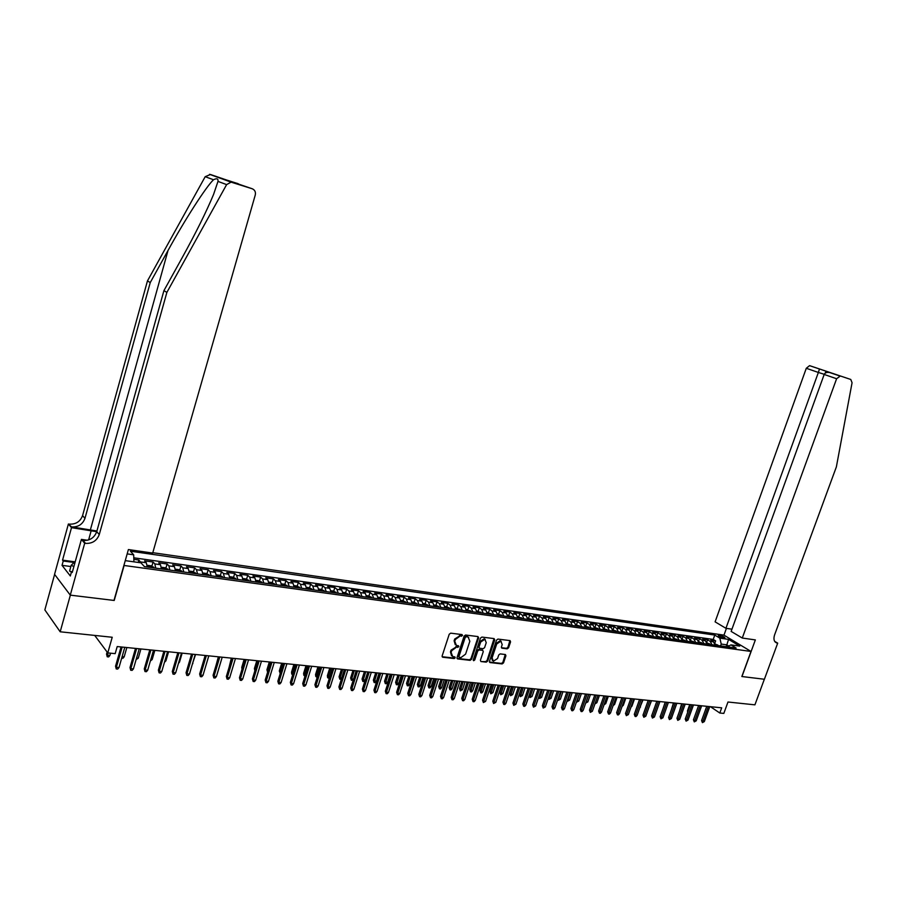 <?xml version="1.0" encoding="UTF-8"?>
<svg xmlns="http://www.w3.org/2000/svg" width="897" height="897" viewBox="0 0 897 897"><rect width="100%" height="100%" fill="white"/><g stroke="black" fill="none" stroke-linecap="round" stroke-linejoin="round"><path stroke-width="1.35" d="M462.516 635.513L462.045 634.583L450.698 633.159L449.229 634.235L442.143 655.931L442.647 657.221L454.185 658.544L455.205 657.793L454.846 656.896L452.738 656.593L451.113 652.478L451.707 650.684L456.371 647.242L458.849 646.67L458.49 645.762L456.416 645.459L454.768 641.31L455.362 639.505L460.038 636.085L462.516 635.513M455.272 644.73L454.117 640.794L454.712 638.989L461.888 634.56M442.131 656.716L453.534 658.006L454.588 656.851M451.583 655.842L450.462 651.951L451.045 650.157L458.232 645.728M719.349 635.267L718.295 635.323C718.643 636.309 720.526 637.218 723.957 638.059L725 638.002C724.653 637.016 722.769 636.108 719.349 635.267M507.175 648.834L508.577 647.791L510.561 641.882L510.079 640.615L497.936 639.079L496.523 640.133L489.47 661.302L489.953 662.558L502.129 663.937L503.531 662.883L505.908 655.785L505.426 654.53L500.167 653.891L498.754 654.945L497.577 658.488L493.395 661.212L492.105 657.86L496.747 643.934L500.896 641.198L502.208 644.595L501.434 646.916L501.916 648.183L507.175 648.834L506.502 648.318L507.904 647.275L509.888 640.581M124.066 565.648L114.211 600.463L70.358 595.148L60.189 631.791L112.226 637.262L107.775 652.915L115.175 653.644L117.204 646.558L721.693 707.823L719.809 713.014L723.823 713.407L727.972 702.015L754.915 704.84L764.345 679.253L741.841 676.517L751.013 651.446L123.898 565.446M478.628 637.902L477.978 636.578L465.577 635.02L464.119 636.096L457.044 657.624L457.548 658.903L470.129 660.338L471.564 659.273L478.628 637.902L477.966 636.578M481.891 637.072L494.09 638.597L494.729 639.909L487.676 661.089L486.264 662.154L480.893 661.538L480.411 660.27L483.259 651.659L482.765 650.381L479.144 649.944L477.709 651.009L474.737 660.001L473.616 660.719L473.28 659.833L480.456 638.126L481.891 637.072M60.189 631.791L44.85 609.904L54.616 574.405M714.741 643.373L715.627 640.895L710.828 640.223L713.451 641.837L710.233 641.389L711.971 644.719M706.69 642.319L707.61 639.774L702.755 639.09L705.378 640.716L702.127 640.256L703.853 643.598M698.572 641.265L699.514 638.642L694.614 637.946L697.238 639.572L693.953 639.113L695.668 642.476M690.376 640.2L691.34 637.487L686.396 636.803L689.008 638.429L685.689 637.969L687.405 641.333M682.09 639.135L683.088 636.332L678.098 635.637L680.7 637.274L677.358 636.803L679.063 640.189M673.737 638.059L674.757 635.166L669.723 634.459L672.313 636.096L668.938 635.625L670.631 639.023M669.027 638.81L665.294 636.982L666.348 633.988L661.268 633.271L663.847 634.919L660.439 634.448L662.121 637.857M656.795 635.805L657.86 632.8L652.724 632.082L655.303 633.731L651.861 633.248L653.532 636.668M648.217 634.616L649.282 631.6L644.102 630.871L646.67 632.52L643.194 632.037L644.865 635.48M639.561 633.417L640.626 630.378L635.39 629.649L637.946 631.309L634.437 630.815L636.096 634.269M630.815 632.206L631.88 629.156L626.599 628.416L629.145 630.075L625.601 629.582L627.25 633.058M621.991 630.983L623.056 627.922L617.719 627.171L620.253 628.842L616.676 628.337L618.313 631.824M613.066 629.75L614.142 626.667L608.749 625.915L611.283 627.586L607.661 627.081L609.298 630.58M604.062 628.505L605.127 625.411L599.689 624.637L602.212 626.319L598.557 625.814L600.183 629.324M594.969 627.25L596.034 624.133L590.54 623.359L593.052 625.041L589.363 624.525L590.966 628.057M585.775 625.971L586.851 622.843L581.29 622.058L583.801 623.751L580.067 623.236L581.671 626.779M576.491 624.693L577.567 621.543L571.961 620.758L574.45 622.451L570.683 621.924L572.275 625.489M567.117 623.393L568.193 620.231L562.531 619.435L565.009 621.128L561.208 620.601L562.778 624.177M557.642 622.081L558.73 618.896L553 618.1L555.467 619.805L551.621 619.266L553.191 622.854M548.078 620.758L549.155 617.562L543.369 616.744L545.836 618.459L541.945 617.921L543.504 621.52M538.413 619.412L539.489 616.205L533.648 615.387L536.092 617.102L532.168 616.553L533.715 620.175M528.647 618.067L529.723 614.837L523.814 614.008L526.259 615.723L522.289 615.174L523.814 618.818M518.769 616.699L519.856 613.447L513.891 612.617L516.313 614.344L512.299 613.783L513.824 617.439M508.801 615.32L509.888 612.057L503.856 611.205L506.267 612.943L502.219 612.371L503.722 616.048M498.721 613.918L499.808 610.644L493.72 609.781L496.108 611.519L492.016 610.958L493.507 614.636M488.54 612.516L489.627 609.209L483.472 608.345L485.849 610.095L481.711 609.512L483.191 613.223M478.247 611.092L479.334 607.774L473.111 606.899L475.477 608.648L471.295 608.065L472.753 611.788M467.842 609.646L468.94 606.316L462.639 605.43L464.994 607.179L460.766 606.596L462.213 610.33M457.324 608.188L458.423 604.836L452.054 603.939L454.398 605.71L450.126 605.105L451.55 608.861M446.695 606.72L447.794 603.345L441.358 602.448L443.679 604.208L439.362 603.614L440.775 607.381M435.953 605.24L437.052 601.842L430.549 600.934L432.847 602.706L428.486 602.089L429.887 605.879M425.088 603.726L426.187 600.317L419.617 599.398L421.904 601.169L417.486 600.553L418.865 604.365M414.111 602.212L415.21 598.781L408.561 597.851L410.826 599.633L406.363 599.005L407.731 602.829M403.011 600.676L404.11 597.223L397.393 596.281L399.636 598.064L395.129 597.436L396.474 601.282M391.776 599.118L392.886 595.653L386.091 594.7L388.323 596.494L383.759 595.855L385.082 599.712M380.429 597.548L381.528 594.061L374.666 593.096L376.875 594.89L372.255 594.251L373.567 598.131M368.947 595.956L370.057 592.446L363.106 591.471L365.292 593.276L360.628 592.625L361.917 596.527M357.342 594.352L358.441 590.82L351.422 589.834L353.586 591.65L348.866 590.988L350.144 594.902M345.592 592.726L346.702 589.172L339.593 588.174L341.746 589.991L336.969 589.329L338.225 593.265M336.61 593.04L333.74 591.089L334.828 587.513L327.64 586.503L329.771 588.32L324.938 587.647L326.172 591.605M324.557 591.381L321.687 589.419L322.819 585.819L315.542 584.81L317.65 586.638L312.773 585.954L313.984 589.923M309.555 587.759L310.665 584.126L303.309 583.095L305.395 584.922L300.45 584.239L301.639 588.23M297.255 586.066L298.376 582.4L290.931 581.357L292.994 583.196L287.993 582.501L289.159 586.503M284.82 584.362L285.941 580.651L278.406 579.597L280.447 581.447L275.39 580.74L276.534 584.766M272.228 582.635L273.361 578.89L265.736 577.825L267.755 579.675L262.63 578.957L263.752 583.016M259.491 580.886L260.635 577.107L252.92 576.02L254.905 577.881L249.725 577.163L250.812 581.234M246.608 579.114L247.751 575.302L239.948 574.203L241.898 576.065L236.651 575.336L237.727 579.428M233.568 577.32L234.711 573.475L226.806 572.364L228.746 574.237L223.431 573.497L224.474 577.601M220.37 575.504L221.514 571.624L213.52 570.503L215.426 572.376L210.055 571.624L211.075 575.762M207.005 573.676L208.16 569.752L200.065 568.62L201.937 570.492L196.499 569.741L197.497 573.889M193.483 571.815L194.638 567.857L186.453 566.702L188.292 568.597L182.786 567.823L183.75 571.994M179.792 569.943L180.959 565.94L172.661 564.774L174.478 566.669L168.905 565.884L169.836 570.077M165.934 568.036L167.1 563.989L158.713 562.811L160.496 564.718L154.845 563.921L155.753 568.149M151.907 566.119L153.084 562.027L144.585 560.838L146.323 562.733L147.22 566.971M152.793 552.687L723.868 635.098L751.013 651.446M715.627 640.895L713.227 639.426L714.786 635.076L130.379 551.195L133.675 554.806L133.933 561.836M714.786 635.076L719.831 638.148L728.577 639.382L739.711 646.109L730.954 644.887L736.134 648.049L144.383 566.579L140.964 562.823L125.255 560.636M127.172 553.886L133.675 554.806M138.194 562.43L138.878 560.031L141.199 563.081M153.084 562.027L154.845 563.921M167.1 563.989L168.905 565.884M180.959 565.94L182.786 567.823M194.638 567.857L196.499 569.741M208.16 569.752L210.055 571.624M221.514 571.624L223.431 573.497M234.711 573.475L236.651 575.336M247.751 575.302L249.725 577.163M260.635 577.107L262.63 578.957M273.361 578.89L275.39 580.74M285.941 580.651L287.993 582.501M298.376 582.4L300.45 584.239M310.665 584.126L312.773 585.954M322.819 585.819L324.938 587.647M334.828 587.513L336.969 589.329M346.702 589.172L348.866 590.988M358.441 590.82L360.628 592.625M370.057 592.446L372.255 594.251M381.528 594.061L383.759 595.855M392.886 595.653L395.129 597.436M404.11 597.223L406.363 599.005M415.21 598.781L417.486 600.553M426.187 600.317L428.486 602.089M437.052 601.842L439.362 603.614M447.794 603.345L450.126 605.105M458.423 604.836L460.766 606.596M468.94 606.316L471.295 608.065M479.334 607.774L481.711 609.512M489.627 609.209L492.016 610.958M499.808 610.644L502.219 612.371M509.888 612.057L512.299 613.783M519.856 613.447L522.289 615.174M529.723 614.837L532.168 616.553M539.489 616.205L541.945 617.921M549.155 617.562L551.621 619.266M558.73 618.896L561.208 620.601M568.193 620.231L570.683 621.924M577.567 621.543L580.067 623.236M586.851 622.843L589.363 624.525M596.034 624.133L598.557 625.814M605.127 625.411L607.661 627.081M614.142 626.667L616.676 628.337M623.056 627.922L625.601 629.582M631.88 629.156L634.437 630.815M640.626 630.378L643.194 632.037M649.282 631.6L651.861 633.248M657.86 632.8L660.439 634.448M666.348 633.988L668.938 635.625M674.757 635.166L677.358 636.803M683.088 636.332L685.689 637.969M691.34 637.487L693.953 639.113M699.514 638.642L702.127 640.256M707.61 639.774L710.233 641.389M713.227 639.426L133.788 557.799M138.878 560.031L133.844 559.324M726.155 646.67L726.817 644.842L721.233 644.068L720.571 645.896M710.402 706.679L719.809 713.014M94.701 635.412L107.775 652.915M728.79 646.053L726.817 644.842L728.577 639.382M161.415 568.922L160.496 564.718M175.431 570.851L174.478 566.669M189.267 572.757L188.292 568.597M202.946 574.641L201.937 570.492M216.457 576.502L215.426 572.376M229.8 578.341L228.746 574.237M242.986 580.157L241.898 576.065M256.004 581.94L254.905 577.881M268.876 583.712L267.755 579.675M281.602 585.472L280.447 581.447M294.171 587.199L292.994 583.196M306.595 588.914L305.395 584.922M318.872 590.596L317.65 586.638M331.015 592.267L329.771 588.32M343.013 593.926L341.746 589.991M354.864 595.552L353.586 591.65M366.593 597.167L365.292 593.276M378.186 598.77L376.875 594.89M389.657 600.34L388.323 596.494M400.993 601.909L399.636 598.064M412.205 603.446L410.826 599.633M423.294 604.97L421.904 601.169M434.26 606.484L432.847 602.706M445.103 607.975L443.679 604.208M455.833 609.455L454.398 605.71M466.44 610.913L464.994 607.179M476.946 612.359L475.477 608.648M487.329 613.795L485.849 610.095M497.6 615.207L496.108 611.519M507.769 616.609L506.267 612.943M517.827 617.988L516.313 614.344M527.784 619.356L526.259 615.723M537.639 620.713L536.092 617.102M547.394 622.058L545.836 618.459M557.037 623.393L555.467 619.805M566.59 624.704L565.009 621.128M576.042 626.005L574.45 622.451M585.405 627.295L583.801 623.751M594.666 628.573L593.052 625.041M603.838 629.829L602.212 626.319M612.909 631.084L611.283 627.586M621.901 632.318L620.253 628.842M630.804 633.54L629.145 630.075M639.617 634.751L637.946 631.309M648.34 635.962L646.67 632.52M656.985 637.15L655.303 633.731M665.54 638.328L663.847 634.919M674.017 639.494L672.313 636.096M682.404 640.649L680.7 637.274M690.724 641.792L689.008 638.429M698.954 642.925L697.238 639.572M707.105 644.046L705.378 640.716M730.954 644.887L727.332 646.827M715.189 645.156L713.451 641.837M721.233 644.068L719.831 638.148M457.033 658.398L469.467 659.811L470.914 658.746L477.966 637.386M466.182 636.848L465.173 637.599L458.961 656.481L459.309 657.378L460.957 657.568L465.588 654.148L469.826 641.277L468.178 637.139L465.521 636.332L464.511 637.083L465.173 637.599M458.995 657.12L458.3 655.954L464.511 637.083M468.66 637.33L467.718 637.038M465.521 636.332L467.057 636.522M481.05 661.56L485.591 661.627L487.015 660.573L494.056 638.597M482.608 650.347L478.482 649.428L477.047 650.482L474.076 659.474L474.737 660.001M473.235 660.214L474.076 659.474M486.23 642.701L484.896 639.269L480.68 642.017L479.043 646.972L479.547 648.251L483.169 648.699L484.593 647.645L486.23 642.701M485.199 639.382L484.223 638.754L480.018 641.512L480.68 642.017M479.11 647.914L478.381 646.457L480.018 641.512M501.423 647.701L506.502 648.318M501.176 641.299L500.223 640.693L496.075 643.418L496.747 643.934M492.442 660.584L491.444 657.333L496.075 643.418M489.459 662.064L501.457 663.421L502.858 662.367L505.246 654.496M109.927 655.427L108.66 656.918L107.225 656.783L106.541 654.104L107.337 655.18L109.927 655.427L110.566 653.184M107.225 656.783L107.976 652.938M106.541 654.104L107.124 652.052M121.05 646.95L115.545 666.202L116.375 667.312L122.16 647.062M118.987 667.559L117.709 669.061L116.251 668.938L116.375 667.312L118.987 667.559L124.784 647.32M116.251 668.938L115.545 666.202M71.424 571.994L69.596 571.064L71.211 565.245L75.326 561.331M73.868 566.59L71.211 565.245M96.91 531.002L71.581 526.898L68.396 523.994L54.56 574.327L70.28 595.137L113.986 600.429L128.394 549.558L152.692 553.057L255.286 194.918C255.847 191.958 254.826 189.917 252.248 188.774L231.09 182.147L226.627 184.603L166.876 292.388L99.264 534.545C96.865 540.756 92.29 543.705 85.54 543.38L84.688 543.257L70.28 595.137M166.876 292.388L163.916 290.639L182.125 257.787C195.748 233.142 206.22 212.051 213.542 194.503L217.982 181.407C218.33 178.626 216.839 178.077 213.508 179.748C206.187 186.576 184.883 219.743 168.019 250.487L150.248 282.566L84.968 518.343C82.647 524.397 78.174 527.245 71.581 526.898M150.248 282.566L147.456 280.918L82.569 515.629C80.248 521.65 75.808 524.476 69.226 524.117M85.54 543.38L83.062 540.454C89.778 540.779 94.342 537.852 96.73 531.663L163.916 290.639M252.248 188.774L210.447 174.5L232.031 182.338M213.508 179.748L205.2 176.687L147.456 280.918M84.688 543.257L81.414 539.389L72.242 572.465L71.547 571.568L72.455 571.692M70.852 566.523L62.039 565.345L70.325 575.975L71.547 571.568M62.039 565.345L63.239 561.006L62.555 560.143L71.502 527.671L68.396 523.994M96.719 531.697L71.502 527.671M81.414 539.389L87.435 540.263M205.2 176.687L210.447 174.5M62.555 560.143L74.821 561.814M74.126 562.475L63.239 561.006M237.167 183.324L239.174 184.3M742.279 638.036L836.609 378.736L824.186 374.453L731.145 631.41L742.279 638.036L755.352 639.92L741.965 676.54L764.39 679.253L777.699 643.138L774.716 641.411M731.941 629.189L725.931 628.304L715.1 621.845L806.291 368.286L809.543 365.662L850.771 379.465L852.072 382.727L836.374 466.866L774.548 635.009C773.292 639.202 774.055 641.86 776.836 642.992L777.699 643.138M809.812 365.718L850.771 379.465M723.969 635.154L726.424 628.371M725.931 628.304L818.367 372.457L806.291 368.286M840.186 376.101L836.609 378.736M819.466 369.015L818.367 372.457L824.242 374.307M835.387 374.341L825.89 371.1L825.318 373.074M830.218 372.692L829.669 372.535C826.877 372.053 825.049 372.692 824.186 374.453M147.175 565.267L151.391 565.85L154.172 567.924M151.481 567.554L149.777 567.319M122.115 656.615L124.178 656.817L126.836 647.533M124.178 656.817L122.923 658.297L121.678 658.174M161.359 567.229L165.463 567.79L168.255 569.864M165.597 569.494L163.916 569.27M136.557 658.017L138.261 658.185L140.919 648.957M138.261 658.185L136.12 659.564M175.375 569.169L179.366 569.718L182.169 571.781M179.535 571.423L177.875 571.187M150.819 659.407L152.176 659.542L154.833 650.37M152.176 659.542L150.382 660.943M189.211 571.086L193.09 571.624L195.905 573.676M193.315 573.318L191.666 573.082M164.913 660.775L165.911 660.876L168.58 651.76M165.911 660.876L164.465 662.3M135.503 648.408L129.998 667.547L130.839 668.646L136.636 648.531M133.429 668.893L132.151 670.384L130.715 670.261L130.839 668.646L133.429 668.893L139.226 648.789M130.715 670.261L129.998 667.547M149.788 649.865L144.282 668.87L145.135 669.969L150.931 649.977M147.691 670.205L146.413 671.696L145 671.561L145.135 669.969L147.691 670.205L153.488 650.235M145 671.561L144.282 668.87M163.882 651.289L158.377 670.182L159.251 671.27L165.048 651.401M161.774 671.505L160.507 672.985L159.105 672.862L159.251 671.27L161.774 671.505L167.571 651.659M159.105 672.862L158.377 670.182M177.808 652.702L172.302 671.472L173.199 672.559L178.985 652.814M175.689 672.795L174.422 674.264L173.031 674.129L173.199 672.559L175.689 672.795L181.474 653.072M173.031 674.129L172.302 671.472M202.879 572.97L206.658 573.497L209.483 575.538M206.915 575.19L205.29 574.966M178.817 662.132L179.49 662.188L182.147 653.139M179.49 662.188L178.447 663.41M191.566 654.092L186.06 672.75L186.968 673.826L192.754 654.216M189.435 674.062L188.168 675.519L186.8 675.396L186.968 673.826L189.435 674.062L195.221 654.462M186.8 675.396L186.06 672.75M216.379 574.842L220.057 575.347L222.882 577.388M220.348 577.04L218.745 576.816M192.563 663.466L195.568 654.496M192.9 663.5L192.362 664.116M205.155 655.472L199.65 674.006L200.569 675.082L206.366 655.595M203.002 675.306L201.747 676.764L200.39 676.641L200.569 675.082L203.002 675.306L208.788 655.842M200.39 676.641L199.65 674.006M229.722 576.693L233.298 577.186L236.135 579.204M233.624 578.868L232.043 578.643M206.119 664.834L208.822 655.842M218.576 656.828L213.082 675.25L214.013 676.327L219.799 656.952M216.412 676.551L215.157 677.997L213.822 677.874L214.013 676.327L216.412 676.551L222.198 657.198M213.822 677.874L213.082 675.25M242.896 578.509L246.372 578.991L249.22 581.009M246.742 580.673L245.173 580.449M216.054 665.294L218.375 656.817M231.841 658.174L226.347 676.484L227.289 677.549L233.074 658.297M229.666 677.773L228.41 679.208L227.087 679.085L227.289 677.549L229.666 677.773L235.451 658.544M227.087 679.085L226.347 676.484M255.914 580.314L259.3 580.785L262.148 582.792M259.704 582.456L258.157 582.243M229.094 667.323L231.336 658.129M244.948 659.508L239.454 677.695L240.407 678.76L246.193 659.631M242.751 678.984L241.506 680.408L240.205 680.285L240.407 678.76L242.751 678.984L248.536 659.867M240.205 680.285L239.454 677.695M268.775 582.097L272.071 582.557L274.93 584.552M272.509 584.216L270.984 584.003M241.988 669.285L241.764 667.312L244.141 659.418M241.764 667.312L242.381 667.985M257.888 660.82L252.405 678.894L253.369 679.96L259.155 660.943M255.69 680.173L254.445 681.597L253.156 681.473L253.369 679.96L255.69 680.173L261.464 661.179M253.156 681.473L252.405 678.894M281.49 583.857L284.697 584.295L287.556 586.29M285.168 585.954L283.654 585.752M254.871 670.754L254.423 668.545L256.8 660.708M254.423 668.545L255.264 669.454M270.681 662.109L265.198 680.083L266.185 681.148L271.959 662.244M268.472 681.35L267.228 682.763L265.961 682.651L266.185 681.148L268.472 681.35L274.247 662.479M265.961 682.651L265.198 680.083M294.059 585.595L297.176 586.021L300.035 588.006M297.669 587.681L296.178 587.479M267.609 672.189L266.936 669.767L267.9 670.788L270.546 662.098M267.766 671.685L268.035 670.799M266.936 669.767L269.313 661.975M283.329 663.399L277.846 681.26L278.844 682.314L284.618 663.522M281.109 682.516L279.864 683.918L278.608 683.806L278.844 682.314L281.109 682.516L286.872 663.758M278.608 683.806L277.846 681.26M306.471 587.311L309.499 587.737L312.369 589.699M310.037 589.385L308.557 589.183M280.234 673.479L279.303 670.978L280.279 671.988L282.925 663.354M280.043 673.456L280.683 672.032M279.303 670.978L281.68 663.231M295.831 664.666L290.348 682.415L291.357 683.469L297.12 664.789M293.588 683.671L292.355 685.061L291.11 684.949L291.357 683.469L293.588 683.671L299.363 665.025M291.11 684.949L290.348 682.415M321.687 589.419L318.749 589.015M322.258 591.067L320.801 590.865M292.736 674.679L291.727 674.073L291.525 672.167L292.523 673.176L295.169 664.599M292.276 674.634L292.523 673.176L293.173 673.243M291.525 672.167L293.902 664.464M308.176 665.91L302.704 683.57L303.724 684.613L309.487 666.045M305.933 684.815L304.7 686.194L303.466 686.082L303.724 684.613L305.933 684.815L311.696 666.269M303.466 686.082L302.704 683.57M333.74 591.089L330.881 590.697M334.334 592.726L332.888 592.525M305.081 675.878L303.814 675.239L303.612 673.344L304.621 674.353L307.267 665.821M304.375 675.811L304.621 674.353L305.529 674.443M303.612 673.344L305.989 665.686M320.386 667.155L314.914 684.703L315.946 685.734L321.709 667.278M318.132 685.936L316.899 687.315L315.688 687.203L315.946 685.734L318.132 685.936L323.884 667.503M315.688 687.203L314.914 684.703M342.878 592.356L345.648 592.738L348.529 594.677M346.276 594.375L344.852 594.173M317.303 677.056L315.766 676.405L315.565 674.51L316.585 675.519L319.231 667.032M316.327 676.955L316.585 675.519L317.74 675.632M315.565 674.51L317.942 666.897M332.451 668.377L326.99 685.813L328.033 686.855L333.785 668.512M330.197 687.057L328.964 688.414L327.764 688.313L328.033 686.855L330.197 687.057L335.938 668.725M327.764 688.313L326.99 685.813M354.73 593.993L357.421 594.363L360.302 596.303M358.082 596L356.67 595.799M329.39 678.132L327.584 677.549L327.383 675.665L328.414 676.663L331.049 668.231M328.145 678.098L328.414 676.663L329.816 676.798M327.383 675.665L329.76 668.097M344.381 669.577L338.92 686.923L339.974 687.954L345.726 669.723M342.116 688.156L340.894 689.513L339.705 689.401L339.974 687.954L342.116 688.156L347.857 669.936M339.705 689.401L338.92 686.923M366.458 595.619L369.071 595.978L371.952 597.907M369.755 597.604L368.353 597.413M341.477 678.805L339.84 679.231L339.077 676.809L340.109 677.807L342.744 669.42M339.84 679.231L340.109 677.807L341.746 677.964M339.077 676.809L341.443 669.285M356.176 670.777L350.727 688.021L351.792 689.042L357.533 670.911M353.9 689.244L352.678 690.589L351.512 690.488L351.792 689.042L353.9 689.244L359.641 671.124M351.512 690.488L350.727 688.021M378.041 597.223L380.575 597.57L383.468 599.488M381.292 599.196L379.913 599.005M353.429 679.478L351.4 680.341L350.626 677.941L351.669 678.928L354.315 670.586M351.4 680.341L351.669 678.928L353.541 679.107M350.626 677.941L352.992 670.451M367.837 671.965L362.388 689.098L363.464 690.118L369.205 672.1M365.55 690.32L364.339 691.654L363.173 691.553L363.464 690.118L365.55 690.32L371.291 672.313M363.173 691.553L362.388 689.098M389.5 598.804L391.967 599.151L394.859 601.057M392.707 600.766L391.339 600.575M365.157 680.24L363.969 681.552L362.825 681.451L362.063 679.051L365.157 680.24L367.792 671.954M362.825 681.451L365.752 671.752M362.063 679.051L364.417 671.618M379.375 673.131L373.926 690.174L375.013 691.195L380.743 673.266M377.076 691.385L375.865 692.719L374.722 692.607L375.013 691.195L377.076 691.385L382.806 673.479M374.722 692.607L373.926 690.174M400.836 600.373L403.224 600.71L406.117 602.605M403.986 602.313L402.641 602.134M376.448 681.339L375.26 682.651L374.139 682.539L373.365 680.161L376.448 681.339L379.083 673.098M374.139 682.539L377.054 672.896M373.365 680.161L375.72 672.761M390.778 674.286L385.329 691.228L386.428 692.249L392.157 674.421M388.468 692.428L387.257 693.762L386.125 693.65L386.428 692.249L388.468 692.428L394.198 674.634M386.125 693.65L385.329 691.228M412.037 601.921L414.358 602.246L417.251 604.141M415.143 603.849L413.809 603.67M387.616 682.426L386.428 683.727L385.318 683.615L384.544 681.249L387.616 682.426L390.24 674.23M385.318 683.615L388.244 674.028M384.544 681.249L386.899 673.894M402.047 675.43L396.62 692.282L397.719 693.28L403.437 675.564M399.737 693.471L398.537 694.794L397.416 694.693L397.719 693.28L399.737 693.471L405.455 675.777M397.416 694.693L396.62 692.282M423.126 603.457L425.369 603.771L428.261 605.654M426.176 605.374L424.864 605.195M398.66 683.492L397.483 684.792L396.384 684.68L395.599 682.325L398.66 683.492L401.284 675.351M396.384 684.68L399.311 675.149M395.599 682.325L397.954 675.015M413.203 676.562L407.776 693.314L408.886 694.312L414.593 676.697M410.882 694.502L409.682 695.814L408.572 695.713L408.886 694.312L410.882 694.502L416.589 676.899M408.572 695.713L407.776 693.314M434.081 604.982L436.256 605.273L439.16 607.157M437.097 606.877L435.796 606.697M409.593 684.557L408.415 685.846L407.328 685.745L406.543 683.391L409.593 684.557L412.216 676.461M407.328 685.745L410.254 676.26M406.543 683.391L408.897 676.125M424.225 677.672L418.809 694.334L419.931 695.332L425.638 677.818M421.904 695.523L420.704 696.823L419.605 696.722L419.931 695.332L421.904 695.523L427.611 678.02M419.605 696.722L418.809 694.334M444.923 606.473L447.031 606.764L449.935 608.637M447.895 608.357L446.605 608.188M420.401 685.611L419.224 686.889L418.148 686.788L417.363 684.456L420.401 685.611L423.014 677.549M418.148 686.788L421.085 677.358M417.363 684.456L419.718 677.213M455.654 607.964L460.587 610.106M458.58 609.837L457.302 609.657M431.098 686.642L429.921 687.921L428.856 687.82L428.071 685.499L431.098 686.642L433.711 678.637M428.856 687.82L431.793 678.446M428.071 685.499L430.414 678.3M466.261 609.433L471.138 611.563M469.142 611.283L467.875 611.115M441.672 687.674L440.505 688.941L439.452 688.84L438.667 686.53L441.672 687.674L444.284 679.713M439.452 688.84L442.389 679.511M438.667 686.53L441.01 679.377M435.135 678.782L429.719 695.343L430.852 696.341L436.547 678.928M432.803 696.521L431.614 697.821L430.526 697.72L430.852 696.341L432.803 696.521L438.498 679.119M430.526 697.72L429.719 695.343M445.932 679.87L440.517 696.352L441.66 697.339L447.345 680.016M443.589 697.518L442.4 698.808L441.324 698.707L441.66 697.339L443.589 697.518L449.274 680.218M441.324 698.707L440.517 696.352M456.607 680.958L451.202 697.339L452.346 698.326L458.031 681.103M454.263 698.505L453.075 699.783L452.01 699.694L452.346 698.326L454.263 698.505L459.937 681.294M452.01 699.694L451.202 697.339M476.756 610.879L481.566 612.999M479.592 612.729L478.348 612.55M452.144 688.694L450.978 689.95L449.935 689.849L449.15 687.551L452.144 688.694L454.757 680.767M449.935 689.849L452.873 680.576M449.15 687.551L451.483 680.442M467.158 682.023L461.764 698.314L462.919 699.301L468.593 682.168M464.814 699.481L463.626 700.759L462.572 700.658L462.919 699.301L464.814 699.481L470.488 682.359M462.572 700.658L461.764 698.314M487.138 612.315L491.881 614.423M489.93 614.153L488.697 613.974M462.504 689.703L460.307 690.858L459.522 688.571L462.504 689.703L465.106 681.821M460.307 690.858L463.256 681.63M459.522 688.571L461.854 681.485M477.608 683.088L472.226 699.29L473.381 700.265L479.043 683.234M475.253 700.445L474.076 701.712L473.033 701.611L473.381 700.265L475.253 700.445L480.915 683.424M473.033 701.611L472.226 699.29M497.409 613.739L502.096 615.824M500.167 615.555L498.945 615.387M472.753 690.701L471.598 691.946L470.577 691.845L469.781 689.569L472.753 690.701L475.354 682.852M470.577 691.845L473.515 682.673M469.781 689.569L472.114 682.527M500.896 641.198L500.257 640.716M487.946 684.131L482.564 700.254L483.73 701.23L489.392 684.276M485.58 701.398L483.382 702.564L483.73 701.23L485.58 701.398L491.242 684.467M483.382 702.564L482.564 700.254M507.567 615.151L512.198 617.214M510.292 616.957L509.081 616.788M482.9 691.677L481.745 692.921L480.736 692.82L479.94 690.555L482.9 691.677L485.49 683.884M480.736 692.82L483.674 683.705M479.94 690.555L482.272 683.559M498.171 685.173L492.801 701.196L493.967 702.172L499.618 685.319M495.806 702.34L493.608 703.506L493.967 702.172L495.806 702.34L501.457 685.499M493.608 703.506L492.801 701.196M517.625 616.542L522.2 618.594M520.305 618.336L519.105 618.168M492.935 692.652L490.782 693.796L489.986 691.542L492.935 692.652L495.525 684.904M490.782 693.796L493.731 684.714M489.986 691.542L492.318 684.579M508.285 686.194L502.925 702.138L504.103 703.102L509.743 686.34M505.919 703.27L504.742 704.526L503.744 704.425L504.103 703.102L505.919 703.27L511.559 686.53M503.744 704.425L502.925 702.138M527.582 617.921L532.089 619.95M530.217 619.692L529.039 619.535M502.869 693.628L500.728 694.749L499.932 692.506L502.869 693.628L505.46 685.902M500.728 694.749L503.677 685.723M499.932 692.506L502.253 685.588M518.298 687.203L512.938 703.069L514.127 704.033L519.767 687.36M515.921 704.201L513.757 705.345L514.127 704.033L515.921 704.201L521.561 687.539M513.757 705.345L512.938 703.069M537.426 619.278L541.889 621.296M540.028 621.049L538.862 620.881M512.703 694.581L510.584 695.702L509.776 693.471L512.703 694.581L515.293 686.9M510.584 695.702L513.533 686.721M509.776 693.471L512.097 686.575M528.21 688.212L522.861 703.988L524.05 704.952L529.678 688.358M525.833 705.109L524.667 706.343L523.68 706.253L524.05 704.952L525.833 705.109L531.45 688.537L529.174 695.366L530.34 696.296L532.93 688.694M523.68 706.253L522.861 703.988M547.181 620.634L551.577 622.63M549.738 622.383L548.583 622.226M522.435 695.523L520.327 696.644L519.52 694.424L522.435 695.523L525.025 687.887M520.327 696.644L523.276 687.719M519.52 694.424L521.841 687.573M538.009 689.21L532.672 704.896L533.872 705.849L539.489 689.356M535.632 706.017L533.491 707.15L533.872 705.849L535.632 706.017L541.25 689.535M533.491 707.15L532.672 704.896M556.824 621.969L561.163 623.953M559.347 623.707L558.203 623.55M532.067 696.464L529.97 697.574L530.34 696.296L532.067 696.464L534.657 688.862M529.97 697.574L529.174 695.366M547.719 690.185L542.382 705.793L543.593 706.746L549.199 690.342M545.331 706.914L543.212 708.047L543.593 706.746L545.331 706.914L550.937 690.522M543.212 708.047L542.382 705.793M566.366 623.292L570.66 625.265M568.866 625.018L567.723 624.861M538.895 696.431L541.609 697.384L544.187 689.827M541.609 697.384L539.523 698.494L542.472 689.658M539.523 698.494L538.761 696.812M557.317 691.161L552.003 706.69L553.214 707.643L558.809 691.318M554.929 707.8L553.774 709.011L552.821 708.922L553.214 707.643L554.929 707.8L560.524 691.486M552.821 708.922L552.003 706.69M575.818 624.592L580.056 626.554M578.273 626.308L577.152 626.162M548.549 697.507L551.05 698.303L553.617 690.791M551.05 698.303L548.975 699.413L551.935 690.623M548.975 699.413L548.269 698.326M566.826 692.125L561.511 707.576L562.733 708.518L568.328 692.282M564.437 708.675L563.282 709.886L562.341 709.796L562.733 708.518L564.437 708.675L570.021 692.45M562.341 709.796L561.511 707.576M585.18 625.893L589.351 627.833M587.591 627.597L586.481 627.44M558.102 698.572L560.401 699.212L562.968 691.733M560.401 699.212L558.338 700.31L561.287 691.565M558.338 700.31L557.676 699.806M576.233 693.078L570.929 708.451L572.151 709.392L577.735 693.235M573.845 709.549L572.701 710.749L571.759 710.659L572.151 709.392L573.845 709.549L579.428 693.403M571.759 710.659L570.929 708.451M594.442 627.171L598.568 629.1M596.819 628.864L595.72 628.707M567.554 699.615L569.651 700.109L572.219 692.675M569.651 700.109L567.599 701.207L570.559 692.506M585.55 694.02L580.258 709.314L581.491 710.245L587.064 694.177M583.151 710.402L582.007 711.601L581.088 711.512L581.491 710.245L583.151 710.402L588.724 694.345M581.088 711.512L580.258 709.314M603.603 628.438L607.684 630.356M605.957 630.12L604.87 629.974M576.917 700.658L578.812 701.006L581.379 693.605M578.812 701.006L576.782 702.093L579.731 693.437M594.778 694.962L589.486 710.166L590.719 711.097L596.281 695.108M592.379 711.254L590.316 712.364L590.719 711.097L592.379 711.254L597.94 695.276M590.316 712.364L589.486 710.166M612.685 629.694L616.71 631.6M614.994 631.365L613.918 631.219M586.189 701.667L587.883 701.891L590.439 694.525M587.883 701.891L585.864 702.968L588.813 694.356M603.905 695.881L598.624 711.018L599.869 711.949L605.419 696.038M601.506 712.095L600.362 713.283L599.454 713.193L599.869 711.949L601.506 712.095L607.056 696.207M599.454 713.193L598.624 711.018M621.666 630.939L625.646 632.834M623.953 632.598L622.877 632.452M595.384 702.62L596.875 702.755L599.42 695.433M596.875 702.755L594.958 703.842M612.943 696.801L607.673 711.859L608.917 712.779L614.467 696.958M610.543 712.936L609.411 714.113L608.502 714.023L608.917 712.779L610.543 712.936L616.082 697.115M608.502 714.023L607.673 711.859M630.569 632.172L634.493 634.056M632.822 633.82L631.757 633.674M604.511 703.506L605.767 703.629L608.312 696.33M605.767 703.629L604.073 704.728M621.89 697.709L616.631 712.689L617.887 713.608L623.415 697.866M619.491 713.754L618.358 714.931L617.461 714.842L617.887 713.608L619.491 713.754L625.018 698.023M617.461 714.842L616.631 712.689M639.37 633.394L643.25 635.255M641.59 635.031L640.548 634.885M613.537 704.38L614.58 704.481L617.125 697.227M614.58 704.481L613.111 705.603M630.759 698.606L625.501 713.507L626.756 714.427L632.284 698.763M628.349 714.573L626.341 715.66L626.756 714.427L628.349 714.573L633.865 698.92M626.341 715.66L625.501 713.507M648.094 634.594L651.928 636.455M650.291 636.22L649.249 636.085M622.484 705.244L623.303 705.334L625.837 698.113M623.303 705.334L622.058 706.466M639.527 699.492L634.291 714.326L635.547 715.245L641.063 699.649M637.117 715.38L635.995 716.546L635.121 716.468L635.547 715.245L637.117 715.38L642.633 699.806M635.121 716.468L634.291 714.326M656.739 635.794L660.517 637.632M658.891 637.408L657.871 637.274M631.331 706.107L631.937 706.163L634.482 698.987M631.937 706.163L630.95 707.195M648.217 700.378L642.992 715.133L644.248 716.041L649.753 700.535M645.806 716.187L643.822 717.264L644.248 716.041L645.806 716.187L651.312 700.692M643.822 717.264L642.992 715.133M667.424 638.586L666.404 638.44M640.099 706.959L643.026 699.851M640.503 707.004L639.853 707.666M656.828 701.252L651.603 715.929L652.87 716.838L658.364 701.409M654.406 716.983L652.433 718.048L652.87 716.838L654.406 716.983L659.9 701.555M652.433 718.048L651.603 715.929M673.759 638.148L677.459 639.965M675.867 639.74L674.858 639.606M648.789 707.8L651.502 700.714M665.35 702.116L660.136 716.725L661.403 717.622L666.886 702.273M662.928 717.768L660.966 718.833L661.403 717.622L662.928 717.768L668.411 702.418M660.966 718.833L660.136 716.725M682.157 639.314L685.801 641.12M684.22 640.895L683.222 640.761M673.793 702.968L668.579 717.499L669.857 718.407L675.329 703.125M671.371 718.542L669.42 719.607L669.857 718.407L671.371 718.542L676.843 703.282M669.42 719.607L668.579 717.499M690.466 640.458L694.076 642.252M692.506 642.039L691.52 641.904M662.984 708.742L665.215 702.093M682.146 703.82L676.955 718.284L678.233 719.181L683.693 703.977M679.724 719.316L677.784 720.369L678.233 719.181L679.724 719.316L685.196 704.123M677.784 720.369L676.955 718.284M698.696 641.602L702.261 643.384M700.714 643.171L699.727 643.037M671.27 710.009L673.456 702.934M690.432 704.65L685.241 719.046L686.519 719.943L691.979 704.807M688.01 720.078L686.082 721.132L686.519 719.943L688.01 720.078L693.459 704.964M686.082 721.132L685.241 719.046M706.847 642.734L710.368 644.495M708.832 644.281L707.868 644.147M679.478 711.254L681.63 703.764M698.628 705.491L693.448 719.809L694.738 720.706L700.187 705.647M696.207 720.84L694.289 721.883L694.738 720.706L696.207 720.84L701.656 705.793M694.289 721.883L693.448 719.809M714.931 643.844L718.407 645.605M716.882 645.392L715.918 645.257M687.64 712.397L687.472 710.816L689.726 704.582M687.472 710.816L688.055 711.22M706.758 706.309L701.589 720.56L702.878 721.457L708.305 706.466M704.324 721.592L702.429 722.634L702.878 721.457L704.324 721.592L709.762 706.612M702.429 722.634L701.589 720.56M146.323 562.733L140.616 561.937M459.376 635.569L460.038 636.085M454.712 638.989L455.362 639.505M454.117 640.794L454.768 641.31M457.178 646.894L457.829 647.421M455.721 646.726L456.371 647.242M451.045 650.157L451.707 650.684M450.462 651.951L451.113 652.478M453.534 658.006L454.185 658.544M442.176 656.727L442.826 657.266M460.834 635.749L461.495 636.265M470.914 658.746L471.564 659.273M469.467 659.811L470.129 660.338M457.055 658.409L457.705 658.936M458.3 655.954L458.961 656.481M494.056 639.393L494.729 639.909M487.015 660.573L487.676 661.089M485.591 661.627L486.264 662.154M481.958 649.832L482.62 650.359M478.482 649.428L479.144 649.944M477.047 650.482L477.709 651.009M478.381 646.457L479.043 646.972M501.434 647.735L502.062 648.217M491.444 657.333L492.105 657.86M505.235 655.27L505.908 655.785M502.858 662.367L503.531 662.883M501.457 663.421L502.129 663.937M489.459 662.076L490.11 662.58M509.877 641.377L510.561 641.882M507.904 647.275L508.577 647.791M168.019 250.487L90.418 529.723M84.968 518.343L82.569 515.629M96.73 531.663L99.264 534.545M226.627 184.603L217.982 181.407M88.624 539.927L91.202 530.632M774.93 641.714L777.273 643.082M153.712 567.061L147.231 566.164M167.795 569.001L161.415 568.126M181.687 570.918L175.431 570.055M195.423 572.813L189.278 571.972M208.979 574.685L202.946 573.856M222.378 576.536L216.446 575.717M235.619 578.363L229.789 577.556M248.704 580.168L242.975 579.384M261.621 581.951L255.993 581.178M274.392 583.712L268.865 582.949M287.018 585.461L281.58 584.709M299.486 587.176L294.149 586.447M311.82 588.881L306.572 588.163M324.008 590.562L318.85 589.856M336.05 592.222L330.982 591.527M347.958 593.87L342.979 593.186M359.731 595.496L354.842 594.823M371.369 597.099L366.57 596.438M382.884 598.691L378.153 598.041M394.265 600.261L389.623 599.622M405.522 601.82L400.959 601.181M416.645 603.356L412.16 602.728M427.656 604.87L423.249 604.264M438.543 606.372L434.215 605.778M449.319 607.863L445.058 607.269M459.97 609.332L455.788 608.749M470.51 610.79L466.395 610.218M480.938 612.225L476.89 611.664M491.253 613.649L487.273 613.1M501.457 615.062L497.555 614.512M511.559 616.452L507.713 615.925M521.561 617.831L517.771 617.304M531.45 619.199L527.728 618.683M541.239 620.545L537.583 620.04M550.915 621.879L547.327 621.386M560.513 623.202L556.981 622.72M569.999 624.514L566.523 624.043M579.395 625.814L575.975 625.344M588.69 627.093L585.337 626.633M597.895 628.371L594.599 627.911M607.011 629.627L603.771 629.178M616.037 630.871L612.842 630.434M624.962 632.105L621.834 631.667M633.809 633.327L630.726 632.901M642.566 634.538L639.539 634.112M651.244 635.726L648.262 635.323M659.833 636.915L656.907 636.511M668.343 638.092L665.462 637.689M676.764 639.258L673.939 638.866M685.106 640.402L682.325 640.021M693.381 641.546L690.645 641.164M701.566 642.678L698.875 642.308M709.673 643.799L707.027 643.429M717.701 644.909L715.111 644.551M467.528 636.623L468.178 637.139M482.104 649.865L482.765 650.381M484.223 638.754L484.896 639.269M231.09 182.147L209.539 174.321M238.086 183.683L226.773 180.073M775.221 642.05L776.836 642.992M809.543 365.662L825.89 371.123M829.669 372.535L839.928 376.034"/></g></svg>
